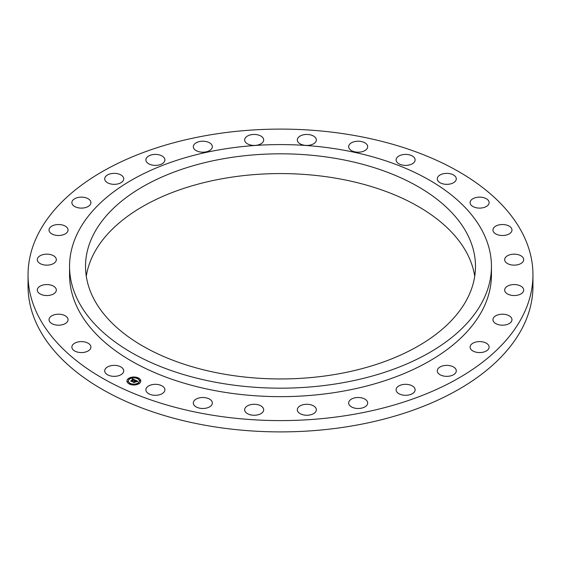 <?xml version="1.0" encoding="UTF-8"?>
<svg xmlns="http://www.w3.org/2000/svg" width="561" height="561" viewBox="0 0 561 561"><rect width="100%" height="100%" fill="white"/><g stroke="black" fill="none" stroke-linecap="round" stroke-linejoin="round"><path stroke-width="0.84" d="M105.089 372.399A9.509 5.491 0 0 0 115.573 376.291A9.509 5.491 0 0 0 123.729 370.856A9.509 5.491 0 0 0 123.343 369.306A9.509 5.491 0 0 0 112.866 365.421A9.509 5.491 0 0 0 104.711 370.856A9.509 5.491 0 0 0 105.089 372.399M28.05 274.855L28.05 286.145A252.45 145.748 0 0 0 209.428 426.002A252.45 145.748 0 0 0 532.95 286.145L532.95 274.855A252.45 145.748 0 0 0 351.572 134.998A252.45 145.748 0 0 0 28.05 274.855A252.45 145.748 0 0 0 209.428 414.705A252.45 145.748 0 0 0 532.95 274.855M474.718 276.264A194.976 112.565 0 0 0 467.586 254.456A194.976 112.565 0 0 0 261.279 174.127A194.976 112.565 0 0 0 86.282 276.264M467.586 234.687A194.976 112.565 0 0 0 252.773 154.955A194.976 112.565 0 0 0 85.524 266.384A194.976 112.565 0 0 0 93.414 298.073A194.976 112.565 0 0 0 308.227 377.805A194.976 112.565 0 0 0 475.476 266.384A194.976 112.565 0 0 0 467.586 234.687M339.889 149.514A210.95 121.793 0 0 0 69.55 266.384A210.95 121.793 0 0 0 221.111 383.247A210.95 121.793 0 0 0 491.45 266.384A210.95 121.793 0 0 0 339.889 149.514M69.55 266.384L69.55 274.855A210.95 121.793 0 0 0 221.111 391.718A210.95 121.793 0 0 0 491.45 274.855L491.45 266.384M147.087 392.49A9.509 5.491 0 0 0 157.788 395.126A9.509 5.491 0 0 0 164.899 389.811A9.509 5.491 0 0 0 163.686 387.132A9.509 5.491 0 0 0 152.992 384.495A9.509 5.491 0 0 0 145.881 389.811A9.509 5.491 0 0 0 147.087 392.49M195.775 406.683A9.509 5.491 0 0 0 206.245 408.127A9.509 5.491 0 0 0 212.346 403.001A9.509 5.491 0 0 0 209.891 399.32A9.509 5.491 0 0 0 199.421 397.875A9.509 5.491 0 0 0 193.321 403.001A9.509 5.491 0 0 0 195.775 406.683M248.705 414.263A9.509 5.491 0 0 0 258.558 414.642A9.509 5.491 0 0 0 263.684 409.768A9.509 5.491 0 0 0 259.638 405.273A9.509 5.491 0 0 0 249.785 404.895A9.509 5.491 0 0 0 244.659 409.768A9.509 5.491 0 0 0 248.705 414.263M303.235 414.852A9.509 5.491 0 0 0 316.341 409.768A9.509 5.491 0 0 0 310.422 404.684A9.509 5.491 0 0 0 297.316 409.768A9.509 5.491 0 0 0 303.235 414.852M356.621 408.422A9.509 5.491 0 0 0 367.679 403.001A9.509 5.491 0 0 0 359.713 397.581A9.509 5.491 0 0 0 348.654 403.001A9.509 5.491 0 0 0 356.621 408.422M406.192 395.288A9.509 5.491 0 0 0 415.119 389.811A9.509 5.491 0 0 0 405.035 384.327A9.509 5.491 0 0 0 396.101 389.811A9.509 5.491 0 0 0 406.192 395.288M449.459 376.122A9.509 5.491 0 0 0 456.289 370.856A9.509 5.491 0 0 0 444.102 365.59A9.509 5.491 0 0 0 437.271 370.856A9.509 5.491 0 0 0 449.459 376.122M484.255 351.88A9.509 5.491 0 0 0 489.122 347.084A9.509 5.491 0 0 0 474.971 342.294A9.509 5.491 0 0 0 470.104 347.084A9.509 5.491 0 0 0 484.255 351.88M508.834 323.767A9.509 5.491 0 0 0 511.976 319.693A9.509 5.491 0 0 0 506.324 314.679A9.509 5.491 0 0 0 496.092 315.619A9.509 5.491 0 0 0 492.951 319.693A9.509 5.491 0 0 0 498.603 324.714A9.509 5.491 0 0 0 508.834 323.767M521.961 293.207A9.509 5.491 0 0 0 523.693 290.051A9.509 5.491 0 0 0 517.046 284.82A9.509 5.491 0 0 0 506.401 286.895A9.509 5.491 0 0 0 504.669 290.051A9.509 5.491 0 0 0 511.316 295.289A9.509 5.491 0 0 0 521.961 293.207M522.985 261.728A9.509 5.491 0 0 0 523.693 259.652A9.509 5.491 0 0 0 516.015 254.266A9.509 5.491 0 0 0 505.377 257.576A9.509 5.491 0 0 0 504.669 259.652A9.509 5.491 0 0 0 512.347 265.037A9.509 5.491 0 0 0 522.985 261.728M511.849 230.908A9.509 5.491 0 0 0 511.976 230.01A9.509 5.491 0 0 0 503.238 224.54A9.509 5.491 0 0 0 493.077 229.119A9.509 5.491 0 0 0 492.951 230.01A9.509 5.491 0 0 0 501.688 235.487A9.509 5.491 0 0 0 511.849 230.908M489.108 202.283A9.509 5.491 0 0 0 479.325 197.128A9.509 5.491 0 0 0 470.104 202.619A9.509 5.491 0 0 0 470.125 202.956A9.509 5.491 0 0 0 479.907 208.11A9.509 5.491 0 0 0 489.122 202.619A9.509 5.491 0 0 0 489.108 202.283M455.911 177.304A9.509 5.491 0 0 0 445.427 173.419A9.509 5.491 0 0 0 437.271 178.854A9.509 5.491 0 0 0 437.657 180.397A9.509 5.491 0 0 0 448.134 184.289A9.509 5.491 0 0 0 456.289 178.854A9.509 5.491 0 0 0 455.911 177.304M413.913 157.213A9.509 5.491 0 0 0 403.212 154.584A9.509 5.491 0 0 0 396.101 159.892A9.509 5.491 0 0 0 397.314 162.578A9.509 5.491 0 0 0 408.008 165.207A9.509 5.491 0 0 0 415.119 159.892A9.509 5.491 0 0 0 413.913 157.213M365.225 143.027A9.509 5.491 0 0 0 354.755 141.582A9.509 5.491 0 0 0 348.654 146.702A9.509 5.491 0 0 0 351.109 150.383A9.509 5.491 0 0 0 361.579 151.828A9.509 5.491 0 0 0 367.679 146.702A9.509 5.491 0 0 0 365.225 143.027M312.295 135.446A9.509 5.491 0 0 0 302.442 135.068A9.509 5.491 0 0 0 297.316 139.941A9.509 5.491 0 0 0 301.362 144.429A9.509 5.491 0 0 0 311.215 144.808A9.509 5.491 0 0 0 316.341 139.941A9.509 5.491 0 0 0 312.295 135.446M257.765 134.857A9.509 5.491 0 0 0 244.659 139.941A9.509 5.491 0 0 0 250.578 145.019A9.509 5.491 0 0 0 263.684 139.941A9.509 5.491 0 0 0 257.765 134.857M204.379 141.288A9.509 5.491 0 0 0 193.321 146.702A9.509 5.491 0 0 0 201.287 152.122A9.509 5.491 0 0 0 212.346 146.702A9.509 5.491 0 0 0 204.379 141.288M154.808 154.415A9.509 5.491 0 0 0 145.881 159.892A9.509 5.491 0 0 0 155.965 165.376A9.509 5.491 0 0 0 164.899 159.892A9.509 5.491 0 0 0 154.808 154.415M111.541 173.58A9.509 5.491 0 0 0 104.711 178.854A9.509 5.491 0 0 0 116.898 184.12A9.509 5.491 0 0 0 123.729 178.854A9.509 5.491 0 0 0 111.541 173.58M76.745 197.83A9.509 5.491 0 0 0 71.878 202.619A9.509 5.491 0 0 0 86.029 207.416A9.509 5.491 0 0 0 90.896 202.619A9.509 5.491 0 0 0 76.745 197.83M52.166 225.936A9.509 5.491 0 0 0 49.024 230.01A9.509 5.491 0 0 0 54.676 235.031A9.509 5.491 0 0 0 64.908 234.084A9.509 5.491 0 0 0 68.049 230.01A9.509 5.491 0 0 0 62.397 224.996A9.509 5.491 0 0 0 52.166 225.936M39.039 256.496A9.509 5.491 0 0 0 37.307 259.652A9.509 5.491 0 0 0 43.954 264.89A9.509 5.491 0 0 0 54.599 262.807A9.509 5.491 0 0 0 56.331 259.652A9.509 5.491 0 0 0 49.684 254.414A9.509 5.491 0 0 0 39.039 256.496M38.015 287.975A9.509 5.491 0 0 0 37.307 290.051A9.509 5.491 0 0 0 44.985 295.444A9.509 5.491 0 0 0 55.623 292.127A9.509 5.491 0 0 0 56.331 290.051A9.509 5.491 0 0 0 48.653 284.665A9.509 5.491 0 0 0 38.015 287.975M49.151 318.802A9.509 5.491 0 0 0 49.024 319.693A9.509 5.491 0 0 0 57.762 325.17A9.509 5.491 0 0 0 67.923 320.59A9.509 5.491 0 0 0 68.049 319.693A9.509 5.491 0 0 0 59.312 314.223A9.509 5.491 0 0 0 49.151 318.802M71.892 347.42A9.509 5.491 0 0 0 81.675 352.574A9.509 5.491 0 0 0 90.896 347.084A9.509 5.491 0 0 0 90.875 346.754A9.509 5.491 0 0 0 81.093 341.6A9.509 5.491 0 0 0 71.878 347.084A9.509 5.491 0 0 0 71.892 347.42M139.289 383.493A6.914 3.99 0 0 0 140.797 381.003A6.914 3.99 0 0 0 136.162 377.23A6.914 3.99 0 0 0 128.476 378.514A6.914 3.99 0 0 0 126.961 381.003A6.914 3.99 0 0 0 131.597 384.769A6.914 3.99 0 0 0 139.289 383.493M140.797 381.087A6.914 3.99 0 0 0 136.099 377.385A6.914 3.99 0 0 0 128.476 378.682A6.914 3.99 0 0 0 126.968 381.087M128.434 381.087A5.449 3.149 0 0 0 128.434 381.171A5.449 3.149 0 0 0 132.08 384.138A5.449 3.149 0 0 0 138.139 383.128A5.449 3.149 0 0 0 139.331 381.171A5.449 3.149 0 0 0 139.331 381.087M137.34 378.296L138.125 378.296M138.322 383.31L139.107 383.31M139.633 380.688L140.418 380.688M129.633 383.878L130.418 383.878M134.177 384.636L134.963 384.636M128.651 378.857L129.437 378.857M132.796 377.539L133.581 377.539M127.347 381.487L128.132 381.487M129.619 379.04A5.449 3.149 0 0 0 128.434 381.003A5.449 3.149 0 0 0 132.08 383.969A5.449 3.149 0 0 0 138.139 382.96A5.449 3.149 0 0 0 139.331 381.003A5.449 3.149 0 0 0 135.678 378.03A5.449 3.149 0 0 0 129.619 379.04M135.131 380.078L134.261 380.323L133.834 379.65L131.835 381.396L130.755 380.898L133.181 379.531L132.137 379.46L133.322 379.425L132.08 379.355L132.326 378.78L135.131 380.078M135.138 380.232L134.268 380.421L135.138 380.232M134.261 380.113L133.841 379.839L131.961 381.634L130.755 381.08L131.884 381.543L133.82 379.762L134.261 380.007M137.845 381.298L136.891 381.529L136.028 380.646L135.145 381.284L136.064 380.786L136.87 381.34L136.071 380.849L135.348 381.375L136.4 381.487L135.608 382.055L134.984 381.396L134.093 382.406L132.929 381.866L133.56 381.866L135.39 380.169L137.845 381.298M137.782 381.48L136.884 381.641L137.782 381.48M135.692 382.202L136.47 381.564L135.692 382.202M135.033 381.606L134.226 382.679L132.859 382.048L134.149 382.581L135.019 381.543L135.517 381.831L135.019 381.543M135.467 380.491L134.514 381.185M134.374 381.284L133.301 382.034M136.134 381.676L135.348 381.375M137.571 381.34L135.432 380.358M134.928 380.127L132.172 379.138M133.181 379.531L131.113 381.059M131.954 381.634L131.94 381.207M134.226 382.679L134.226 382.188M137.41 378.058L138.153 378.212L137.41 378.058M138.385 383.072L139.135 383.226L138.385 383.072M139.696 380.449L140.446 380.603L139.696 380.449M129.696 383.64L130.447 383.794L129.696 383.64M134.247 384.397L134.991 384.544L134.247 384.397M129.374 378.927L128.63 378.773L129.374 378.927M133.518 377.602L132.768 377.455L133.518 377.602M128.062 381.55L127.319 381.403L128.062 381.55"/></g></svg>
